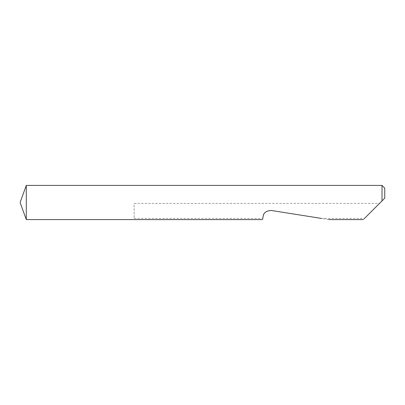 <?xml version="1.0" encoding="UTF-8"?>
<svg xmlns="http://www.w3.org/2000/svg" width="405" height="405" viewBox="0 0 405 405"><rect width="100%" height="100%" fill="white"/><g stroke="black" fill="none" stroke-linecap="round" stroke-linejoin="round"><path stroke-width="0.3" stroke-dasharray="2.02 1.52" d="M20.25 202.044L20.25 202.956M26.305 185.414L26.305 219.586M328.799 219.586L321.484 218.427L364.495 218.427L363.336 219.586M380.422 202.5L379.51 203.411L134.156 203.411L134.156 218.427L134.156 203.411M134.156 218.427L262.81 218.427L262.627 219.586M382.016 185.414L382.016 200.905M384.75 198.172L384.75 188.148M364.495 218.427L379.51 203.411M262.81 218.427L263.134 216.381C264.252 212.22 266.961 210.251 271.264 210.473L321.484 218.427"/><path stroke-width="0.61" d="M20.25 202.956L20.25 202.044L26.305 185.414L26.305 219.586L20.25 202.956M364.495 218.427L382.016 200.905L382.016 185.414L26.305 185.414M262.81 218.427L263.134 216.381C263.544 212.772 266.257 210.802 271.264 210.473L321.484 218.427M382.016 185.414L384.75 188.148L384.75 198.172L380.422 202.5M382.016 200.905L384.75 198.172M363.336 219.586L328.799 219.586M262.627 219.586L26.305 219.586"/></g></svg>
